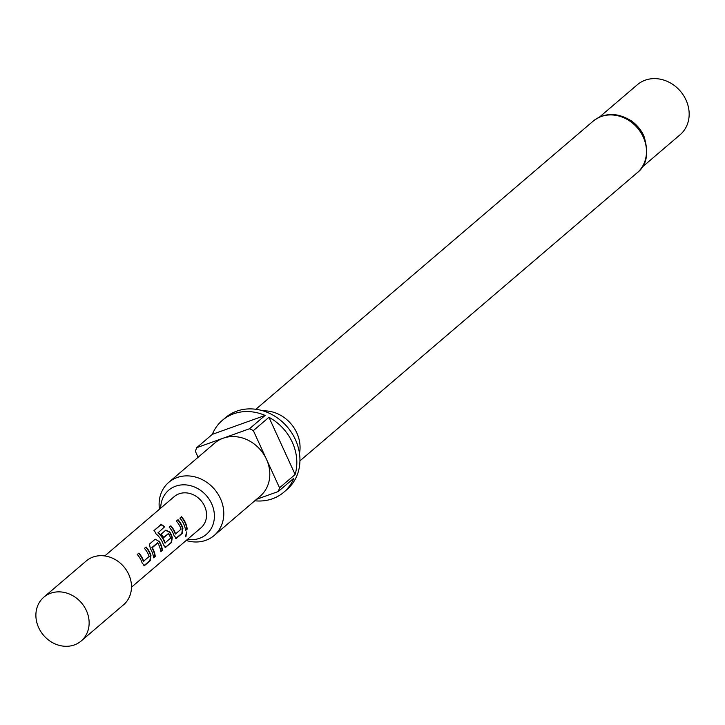 <?xml version="1.0" encoding="UTF-8"?>
<svg xmlns="http://www.w3.org/2000/svg" width="725" height="725" viewBox="0 0 725 725"><rect width="100%" height="100%" fill="white"/><g stroke="black" fill="none" stroke-linecap="round" stroke-linejoin="round"><path stroke-width="1.09" d="M185.373 536.853L186.706 531.896M186.524 532.014L185.908 536.89L186.524 532.014M143.767 565.79L149.858 560.697L150.601 555.667A20.146 17.463 -130.5 0 0 149.577 552.985A20.146 17.463 -130.5 0 0 145.807 547.221L144.438 548.39M143.84 561.349L143.287 561.259A20.146 17.463 -130.5 0 0 142.426 559.093A20.146 17.463 -130.5 0 0 138.647 553.338L137.27 554.498A20.563 17.817 -130.5 0 1 141.13 560.371A20.563 17.817 -130.5 0 1 142.172 563.117L144.502 565.6L150.238 560.706L150.963 555.604A20.563 17.817 -130.5 0 0 149.921 552.858A20.563 17.817 -130.5 0 0 146.069 546.985L144.429 548.381A20.563 17.817 -130.5 0 1 148.281 554.263A20.563 17.817 -130.5 0 1 149.16 556.465L143.641 561.177A20.563 17.817 -130.5 0 0 142.771 558.966A20.563 17.817 -130.5 0 0 138.91 553.093M160.742 551.399L162.038 550.293A20.146 17.463 -130.5 0 0 160.225 543.886A20.146 17.463 -130.5 0 0 158.82 541.276L155.186 539.192L149.45 544.094L150.338 548.607A20.563 17.817 -130.5 0 1 151.779 551.272A20.563 17.817 -130.5 0 1 153.627 557.815L155.259 556.41A20.563 17.817 -130.5 0 0 153.419 549.876A20.563 17.817 -130.5 0 0 152.277 547.701L157.796 542.989A20.563 17.817 -130.5 0 1 158.929 545.164A20.563 17.817 -130.5 0 1 160.778 551.698L162.418 550.302A20.563 17.817 -130.5 0 0 160.569 543.759A20.563 17.817 -130.5 0 0 159.128 541.095M153.591 557.507L154.887 556.401A20.146 17.463 -130.5 0 0 153.075 549.994A20.146 17.463 -130.5 0 0 151.96 547.864L152.277 547.701M165.064 547.592L171.154 542.499L171.898 537.479A20.146 17.463 -130.5 0 0 170.873 534.787A20.146 17.463 -130.5 0 0 169.469 532.177L165.572 530.338L161.14 534.117A20.563 17.817 -130.5 0 1 163.705 537.56L168.617 533.736A20.563 17.817 -130.5 0 1 169.759 535.911A20.563 17.817 -130.5 0 1 170.629 538.122L165.119 542.835A20.563 17.817 -130.5 0 0 164.24 540.623A20.563 17.817 -130.5 0 0 158.24 532.63L164.611 526.812A20.563 17.817 -130.5 0 0 161.113 524.374L153.981 530.6M165.318 543.007L164.756 542.907A20.146 17.463 -130.5 0 0 163.904 540.741A20.146 17.463 -130.5 0 0 158.014 532.911L158.24 532.63M163.669 537.497L168.363 533.582M175.713 538.503L181.803 533.401L182.546 528.38A20.146 17.463 -130.5 0 0 181.522 525.688A20.146 17.463 -130.5 0 0 177.752 519.934L176.383 521.103M175.785 534.062L175.233 533.963A20.146 17.463 -130.5 0 0 174.372 531.806A20.146 17.463 -130.5 0 0 170.593 526.042L169.215 527.202A20.563 17.817 -130.5 0 1 173.076 533.074A20.563 17.817 -130.5 0 1 174.118 535.82L176.447 538.312L182.183 533.41L182.908 528.308A20.563 17.817 -130.5 0 0 181.866 525.571A20.563 17.817 -130.5 0 0 178.015 519.689L176.374 521.094A20.563 17.817 -130.5 0 1 180.226 526.966A20.563 17.817 -130.5 0 1 181.105 529.178L175.586 533.89A20.563 17.817 -130.5 0 0 174.716 531.679A20.563 17.817 -130.5 0 0 170.855 525.806M185.537 530.22L186.833 529.114A20.146 17.463 -130.5 0 0 185.02 522.707A20.146 17.463 -130.5 0 0 181.241 516.943L179.863 518.103A20.563 17.817 -130.5 0 1 183.724 523.985A20.563 17.817 -130.5 0 1 185.573 530.519L187.204 529.123A20.563 17.817 -130.5 0 0 185.364 522.58A20.563 17.817 -130.5 0 0 181.504 516.707M81.209 640.963L123.558 604.786A28.783 24.94 -130.5 0 0 128.715 574.354A28.783 24.94 -130.5 0 0 86.166 561.023L43.817 597.201A28.783 24.94 -130.5 0 0 38.661 627.632A28.783 24.94 -130.5 0 0 74.349 644.933A28.783 24.94 -130.5 0 0 81.209 640.963A28.783 24.94 -130.5 0 0 86.366 610.532A28.783 24.94 -130.5 0 0 50.678 593.231A28.783 24.94 -130.5 0 0 43.817 597.201M643.873 135.947C649.147 153.147 646.899 165.427 637.13 172.804A33.921 29.399 -130.5 0 0 643.211 136.925A33.921 29.399 -130.5 0 0 593.068 121.22C604.677 112.348 617.492 112.275 631.502 120.984A32.897 28.502 49.5 0 1 643.365 134.877A32.897 28.502 49.5 0 1 643.873 135.947L643.365 134.877M299.488 453.442A33.921 29.399 -130.5 0 0 296.797 432.87A33.921 29.399 -130.5 0 0 263.13 410.885M187.413 539.418A29.018 25.139 -130.5 0 0 211.6 503.639A29.018 25.139 -130.5 0 0 181.54 484.916A29.018 25.139 -130.5 0 0 160.705 508.153M159.473 509.213A34.954 30.287 49.5 0 1 168.753 482.361A34.954 30.287 49.5 0 1 220.418 498.546A34.954 30.287 49.5 0 1 214.156 535.503A34.954 30.287 49.5 0 1 186.18 540.469M168.753 482.361L214.772 443.038A34.954 30.287 49.5 0 1 223.11 438.226A34.954 30.287 49.5 0 1 266.447 459.224L253.351 430.623A47.288 40.972 -130.5 0 0 249.5 428.756L265.105 415.425L212.307 434.357L196.711 447.688A47.288 40.972 -130.5 0 0 195.415 451.394L198.106 457.276M256.487 499.335L278.246 491.532L293.852 478.21A47.288 40.972 49.5 0 1 283.792 492.23L286.91 489.565A47.288 40.972 -130.5 0 0 295.392 439.567A47.288 40.972 -130.5 0 0 225.484 417.663L222.367 420.328A47.288 40.972 49.5 0 1 265.105 415.425M212.307 434.357A47.288 40.972 49.5 0 1 222.367 420.328M268.948 417.292A47.288 40.972 49.5 0 1 292.275 442.232A47.288 40.972 49.5 0 1 295.138 474.503L268.948 417.292L253.351 430.623M642.142 167.167L680.104 134.741A32.897 28.502 -130.5 0 0 685.995 99.959A32.897 28.502 -130.5 0 0 637.366 84.716L599.403 117.151M131.488 587.196L200.907 527.891A20.563 17.817 -130.5 0 0 204.586 506.159A20.563 17.817 -130.5 0 0 174.199 496.634L104.781 555.939M165.264 547.629L165.798 547.411L163.469 544.919A20.563 17.817 -130.5 0 0 162.427 542.173A20.563 17.817 -130.5 0 0 155.984 533.817L154.235 530.256L153.917 530.791M165.427 547.402L171.535 542.508L172.26 537.406A20.563 17.817 -130.5 0 0 171.218 534.66A20.563 17.817 -130.5 0 0 169.777 532.005L165.835 530.093L161.14 534.107M249.5 428.756L196.711 447.688M278.246 491.532A47.288 40.972 -130.5 0 0 279.542 487.825L266.447 459.224A34.954 30.287 49.5 0 1 260.175 496.181L214.156 535.503M279.542 487.825L295.138 474.503M283.792 492.23A47.288 40.972 49.5 0 1 254.801 500.785M181.241 516.943L179.873 518.112M170.593 526.042L169.224 527.211M164.339 527.048A20.146 17.463 -130.5 0 0 160.968 524.71L161.113 524.374M160.968 524.71L154.09 530.591M158.014 532.911L158.132 532.358M158.82 541.276L155.186 539.192M154.923 539.436L149.377 544.176M151.96 547.864L152.241 547.357M151.924 547.529L157.533 542.835M138.647 553.338L137.279 554.498M593.068 121.22L255.871 409.281M637.13 172.804L299.942 460.864"/></g></svg>
